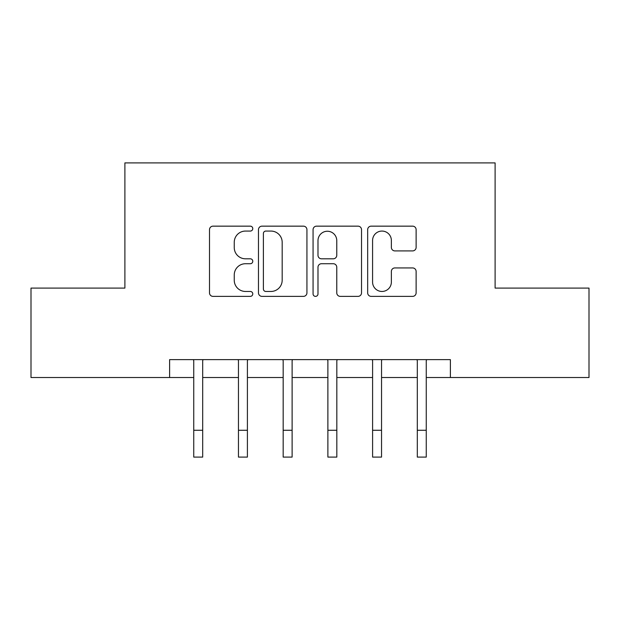<?xml version="1.0" encoding="UTF-8"?>
<svg xmlns="http://www.w3.org/2000/svg" width="620" height="620" viewBox="0 0 620 620"><rect width="100%" height="100%" fill="white"/><g stroke="black" fill="none" stroke-linecap="round" stroke-linejoin="round"><path stroke-width="0.93" d="M252.774 228.61A2.457 2.457 0 0 0 250.31 226.153L213.009 226.153A3.511 3.511 0 0 0 209.498 229.663L209.498 292.865A3.511 3.511 0 0 0 213.009 296.376L250.31 296.376A2.457 2.457 0 0 0 252.774 293.919A2.457 2.457 0 0 0 250.31 291.462L245.489 291.462A11.238 11.238 0 0 1 234.251 280.224L234.251 274.954A11.238 11.238 0 0 1 245.489 263.725L250.31 263.725A2.457 2.457 0 0 0 252.774 261.268A2.457 2.457 0 0 0 250.31 258.803L245.489 258.803A11.238 11.238 0 0 1 234.251 247.574L234.251 242.304A11.238 11.238 0 0 1 245.489 231.066L250.31 231.066A2.457 2.457 0 0 0 252.774 228.61M412.61 250.906A3.511 3.511 0 0 0 416.121 247.396L416.121 229.663A3.511 3.511 0 0 0 412.61 226.153L371.178 226.153A3.511 3.511 0 0 0 367.668 229.663L367.668 292.865A3.511 3.511 0 0 0 371.178 296.376L412.61 296.376A3.511 3.511 0 0 0 416.121 292.865L416.121 271.444A3.511 3.511 0 0 0 412.61 267.933L394.878 267.933A3.511 3.511 0 0 0 391.367 271.444L391.367 282.069A9.393 9.393 0 0 1 381.974 291.462A9.393 9.393 0 0 1 372.581 282.069L372.581 240.459A9.393 9.393 0 0 1 381.974 231.066A9.393 9.393 0 0 1 391.367 240.459L391.367 247.396A3.511 3.511 0 0 0 394.878 250.906L412.61 250.906M169.609 377.518L31 377.518L31 288.091L124.891 288.091L124.891 162.897L495.109 162.897L495.109 288.091L589 288.091L589 377.518L450.391 377.518L450.391 359.631L169.609 359.631L169.609 377.518L193.75 377.518M306.931 229.663A3.511 3.511 0 0 0 303.42 226.153L261.989 226.153A3.511 3.511 0 0 0 258.478 229.663L258.478 292.865A3.511 3.511 0 0 0 261.989 296.376L303.42 296.376A3.511 3.511 0 0 0 306.931 292.865L306.931 229.663M316.58 226.153L358.011 226.153A3.511 3.511 0 0 1 361.522 229.663L361.522 292.865A3.511 3.511 0 0 1 358.011 296.376L340.279 296.376A3.511 3.511 0 0 1 336.769 292.865L336.769 267.236A3.511 3.511 0 0 0 333.258 263.725L321.501 263.725A3.511 3.511 0 0 0 317.99 267.236L317.99 293.919A2.457 2.457 0 0 1 315.534 296.376A2.457 2.457 0 0 1 313.069 293.919L313.069 229.663A3.511 3.511 0 0 1 316.58 226.153M202.694 377.518L238.46 377.518M247.403 377.518L283.17 377.518M292.113 377.518L327.887 377.518M336.831 377.518L372.597 377.518M381.54 377.518L417.307 377.518M426.25 377.518L450.391 377.518M265.848 231.066A2.457 2.457 0 0 0 263.392 233.531L263.392 288.998A2.457 2.457 0 0 0 265.848 291.462L270.94 291.462A11.238 11.238 0 0 0 282.178 280.224L282.178 242.304A11.238 11.238 0 0 0 270.94 231.066L265.848 231.066M336.769 240.638A9.393 9.393 0 0 0 327.383 231.245A9.393 9.393 0 0 0 317.99 240.638L317.99 255.293A3.511 3.511 0 0 0 321.501 258.803L333.258 258.803A3.511 3.511 0 0 0 336.769 255.293L336.769 240.638M193.324 359.631L193.75 360.677L193.75 430.272L202.694 430.272L202.694 360.677L203.12 359.631M193.75 430.272L193.75 457.103L202.694 457.103L202.694 430.272M238.034 359.631L238.46 360.677L238.46 430.272L247.403 430.272L247.403 360.677L247.829 359.631M238.46 430.272L238.46 457.103L247.403 457.103L247.403 430.272M282.751 359.631L283.17 360.677L283.17 430.272L292.113 430.272L292.113 360.677L292.539 359.631M283.17 430.272L283.17 457.103L292.113 457.103L292.113 430.272M327.461 359.631L327.887 360.677L327.887 430.272L336.831 430.272L336.831 360.677L337.249 359.631M327.887 430.272L327.887 457.103L336.831 457.103L336.831 430.272M372.171 359.631L372.597 360.677L372.597 430.272L381.54 430.272L381.54 360.677L381.966 359.631M372.597 430.272L372.597 457.103L381.54 457.103L381.54 430.272M416.88 359.631L417.307 360.677L417.307 430.272L426.25 430.272L426.25 360.677L426.676 359.631M417.307 430.272L417.307 457.103L426.25 457.103L426.25 430.272"/></g></svg>
